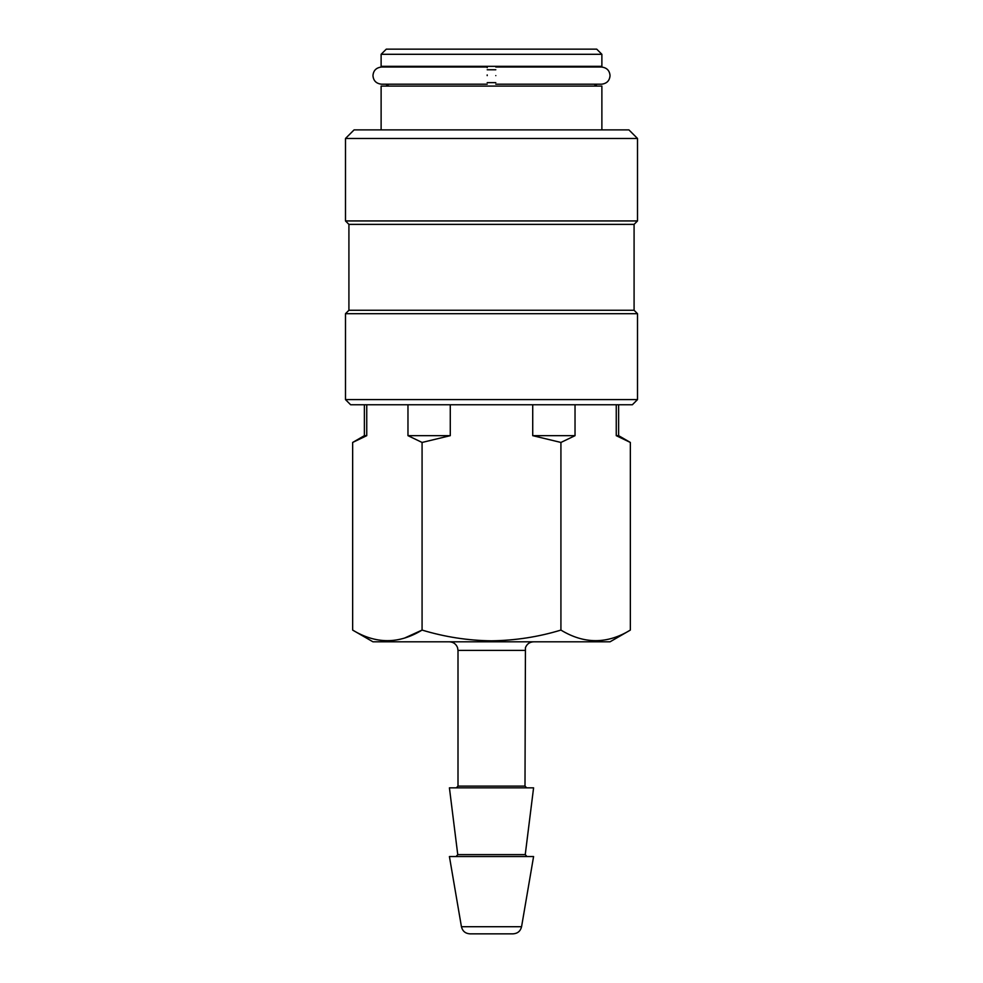<?xml version="1.0" encoding="UTF-8"?>
<svg xmlns="http://www.w3.org/2000/svg" width="983" height="983" viewBox="0 0 983 983"><rect width="100%" height="100%" fill="white"/><g stroke="black" fill="none" stroke-linecap="round" stroke-linejoin="round"><path stroke-width="1.47" d="M495.801 75.617C495.801 64.546 495.801 64.546 495.801 75.617C495.801 86.701 495.801 86.701 495.801 75.617M487.199 75.617C487.199 86.701 487.199 86.701 487.199 75.617C487.199 64.546 487.199 64.546 487.199 75.617L487.199 74.954M487.199 67.692L487.199 67.028L381.551 67.028C376.243 67.63 373.38 70.493 372.962 75.617C373.38 80.741 376.243 83.604 381.551 84.206L381.564 84.206M601.879 129.891L601.879 86.086L381.121 86.086L381.121 129.891M601.879 54.298L381.121 54.298L381.121 66.328L601.879 66.328L601.879 54.298L596.718 49.15L386.282 49.15L381.121 54.298M637.512 138.48L628.923 129.891L354.077 129.891L345.488 138.48L345.488 220.942L637.512 220.942L637.512 138.48L345.488 138.48M637.512 220.942L634.084 224.37L348.916 224.37L348.916 310.259L345.488 313.7L345.488 399.589L637.512 399.589L637.512 313.7L345.488 313.7M634.084 224.37L634.084 310.259L348.916 310.259M637.512 399.589L632.364 404.75L350.636 404.75L345.488 399.589M461.432 926.711C462.526 931.147 465.352 933.518 469.899 933.85L513.101 933.85C517.648 933.518 520.474 931.147 521.568 926.711L533.585 856.549L449.415 856.549L461.432 926.711L521.568 926.711M525.241 854.62L457.759 854.62L449.415 787.838L533.585 787.838L525.241 854.62L526.949 856.549M352.651 630.078L372.962 641.813L610.038 641.813L630.349 630.078C607.273 644.184 584.123 644.184 560.924 630.078C538.451 636.923 515.301 640.498 491.5 640.818C467.982 640.547 444.844 636.972 422.076 630.078C398.987 644.184 375.85 644.184 352.651 630.078L352.651 442.448L366.745 435.666L366.745 404.75M616.255 404.75L616.255 435.666L630.349 442.448L630.349 630.078M532.725 404.75L532.725 435.666L560.924 442.448L575.03 435.666L575.03 404.75M560.924 442.448L560.924 630.078M618.626 435.666L630.349 442.448L616.255 435.666L618.626 435.666L618.626 404.75M404.824 637.955L422.076 630.078L422.076 442.448L450.275 435.666L450.275 404.75M407.97 404.75L407.97 435.666L422.076 442.448M407.97 435.666L450.275 435.666M364.374 404.75L364.374 435.666L366.745 435.666M532.725 435.666L575.03 435.666M495.801 82.646L487.199 82.646M495.801 69.768L487.199 69.768M456.284 787.838L458.004 786.117L524.996 786.117L525.438 647.686C526.9 643.988 529.616 642.022 533.585 641.813M458.004 786.117L458.004 650.402L524.996 650.402M495.801 67.028L601.449 67.028L595.071 67.028L597.148 66.328M495.801 84.206L601.449 84.206C606.757 83.604 609.62 80.741 610.038 75.617C609.62 70.493 606.757 67.63 601.449 67.028M385.852 66.328L387.929 67.028L381.551 67.028M487.199 84.206L381.551 84.206M597.148 86.086L594.088 84.206L601.449 84.206M457.759 854.62L456.051 856.549M388.912 84.206L385.852 86.086M634.084 310.259L637.512 313.7M458.004 650.402L457.562 647.686C456.1 643.988 453.384 642.022 449.415 641.813M524.996 786.117L526.716 787.838M364.374 435.666L352.651 442.448M348.916 224.37L345.488 220.942"/></g></svg>

